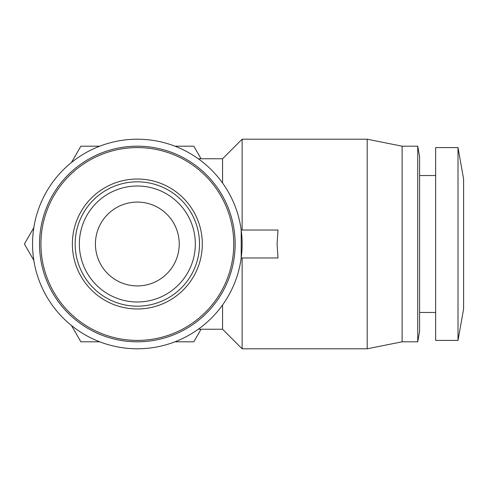 <?xml version="1.0" encoding="UTF-8"?>
<svg xmlns="http://www.w3.org/2000/svg" width="488" height="488" viewBox="0 0 488 488"><rect width="100%" height="100%" fill="white"/><g stroke="black" fill="none" stroke-linecap="round" stroke-linejoin="round"><path stroke-width="0.73" d="M95.422 244A41.919 41.919 -90 0 1 137.341 202.081A41.919 41.919 -90 0 1 179.255 244A41.919 41.919 -90 0 1 137.341 285.919A41.919 41.919 -90 0 1 95.422 244M79.355 244A57.987 57.987 0 0 1 137.341 186.013A57.987 57.987 0 0 1 195.328 244A57.987 57.987 0 0 1 137.341 301.987A57.987 57.987 0 0 1 79.355 244A57.987 57.987 0 0 0 137.341 301.987A57.987 57.987 0 0 0 195.328 244M137.341 308.971A64.971 64.971 0 0 0 202.313 244A64.971 64.971 0 0 0 137.341 179.029A64.971 64.971 0 0 0 72.364 244A64.971 64.971 0 0 0 137.341 308.971M137.341 340.41A96.41 96.41 0 0 0 233.752 244A96.41 96.41 0 0 0 137.341 147.589A96.41 96.41 0 0 0 40.931 244A96.41 96.41 0 0 0 137.341 340.41M463.6 244L463.6 308.971L458.012 340.41L458.012 147.589L463.6 179.029L463.6 244M458.012 147.589L435.656 147.589L435.656 340.41L458.012 340.41M137.341 139.208A104.792 104.792 0 0 1 242.133 244A104.792 104.792 0 0 1 137.341 348.792A104.792 104.792 0 0 1 32.544 244A104.792 104.792 0 0 1 137.341 139.208M241.2 257.975L241.2 230.025L278.001 230.025L277.068 244L278.001 257.975L241.2 257.975M222.571 304.969L222.571 329.235L242.133 348.792L367.19 348.792L367.19 139.208L242.133 139.208L242.133 230.025M242.133 348.792L242.133 257.975M137.341 341.807A97.807 97.807 0 0 0 235.149 244A97.807 97.807 0 0 0 137.341 146.193A97.807 97.807 0 0 0 39.528 244A97.807 97.807 0 0 0 137.341 341.807M367.19 348.792L402.118 341.807L402.118 146.193L367.19 139.208M419.589 244L419.589 331.328L417.74 341.807L417.74 146.193L419.589 156.672L419.589 244M33.825 260.324L24.4 244L33.825 227.676M99.717 341.807L80.868 341.807L71.443 325.484M201.068 329.235L193.809 341.807L174.96 341.807M174.96 146.193L193.809 146.193L201.068 158.765M71.443 162.516L80.868 146.193L99.717 146.193M242.133 139.208L222.571 158.765L222.571 183.03M199.519 244A62.177 62.177 0 0 1 137.341 306.177A62.177 62.177 0 0 1 75.164 244A62.177 62.177 0 0 1 137.341 181.823A62.177 62.177 0 0 1 199.519 244M419.589 312.466L435.656 312.466M402.118 341.807L417.74 341.807M419.589 175.534L435.656 175.534M222.571 158.765L198.311 158.765M222.571 329.235L198.311 329.235M402.118 146.193L417.74 146.193"/></g></svg>
